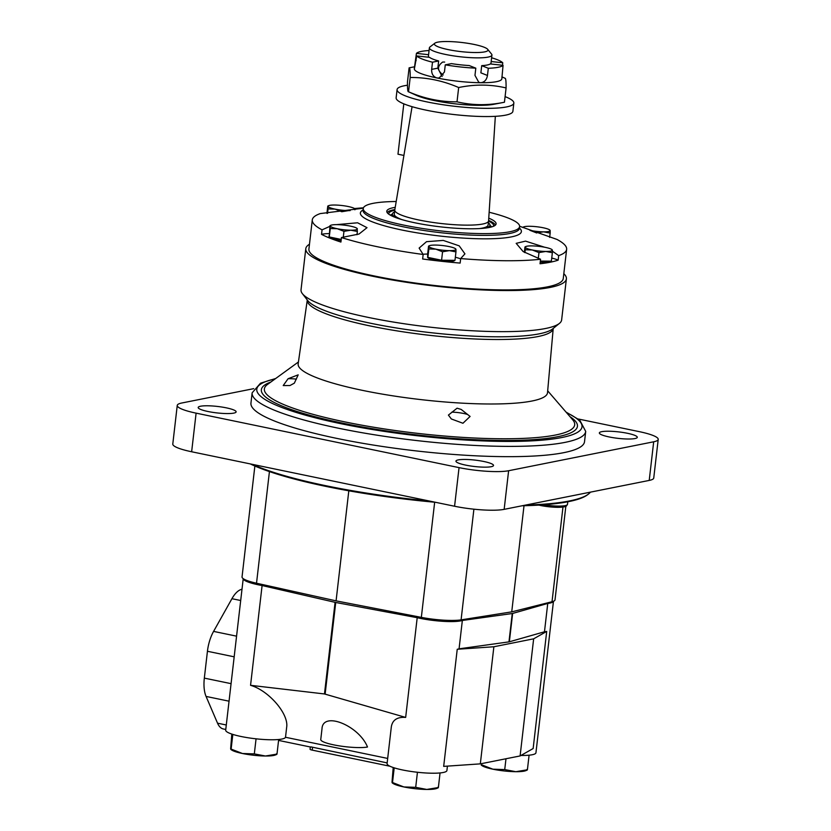 <?xml version="1.0" encoding="UTF-8"?>
<svg xmlns="http://www.w3.org/2000/svg" width="831" height="831" viewBox="0 0 831 831"><rect width="100%" height="100%" fill="white"/><g stroke="black" fill="none" stroke-linecap="round" stroke-linejoin="round"><path stroke-width="1.25" d="M419.977 772.529L414.721 771.947M437.885 787.237L438.373 787.528L440.056 772.944M438.373 787.528L426.802 789.45L415.697 787.331L417.411 772.508M415.697 787.331L403.866 786.947L392.502 782.532L394.206 767.844M392.014 782.241L393.198 767.522M392.19 782.854L392.928 783.373A23.091 3.916 6.6 0 0 403.866 786.947A23.091 3.916 6.6 0 0 426.802 789.45A23.091 3.916 6.6 0 0 436.701 788.432L438.134 787.861M526.916 769.485L527.405 769.776L529.087 755.182M527.405 769.776L515.833 771.698L504.729 769.579L505.986 758.755M504.729 769.579L492.897 769.194L481.533 764.769L481.668 763.596M481.222 765.091L481.959 765.611A23.091 3.916 6.6 0 0 492.897 769.194A23.091 3.916 6.6 0 0 515.833 771.698A23.091 3.916 6.6 0 0 525.732 770.68L527.166 770.098M258.597 739.091L253.341 738.51M276.494 753.8L276.993 754.091L278.676 739.497M276.993 754.091L265.421 756.013L254.317 753.894L256.031 739.071M254.317 753.894L242.486 753.509L231.122 749.095L232.825 734.407M230.634 748.804L231.807 734.074M230.81 749.417L231.548 749.936A23.091 3.916 6.6 0 0 242.486 753.509A23.091 3.916 6.6 0 0 265.421 756.013A23.091 3.916 6.6 0 0 275.321 754.995L276.754 754.423M243.223 578.656L225.689 730.169A30.113 5.111 -173.4 0 0 255.024 738.707A30.113 5.111 -173.4 0 0 285.532 737.097L286.664 727.26C288.897 713.912 268.777 690.551 250.557 685.315L324.474 693.958L335.08 602.33L262.097 585.543A30.113 5.111 -173.4 0 1 243.234 578.667M324.474 693.958L405.663 717.413C397.208 716.831 392.419 719.999 391.318 726.917L387.08 763.606A30.113 5.111 -173.4 0 0 402.536 769.953A30.113 5.111 -173.4 0 0 446.912 770.534L447.421 766.12M367.499 747.017C358.961 725.546 322.823 710.983 322.013 728.683L320.756 739.548A25.19 4.28 -173.4 0 0 339.11 745.843A25.19 4.28 -173.4 0 0 367.499 747.017M310.825 746.861L387.153 762.91M225.772 729.473L223.362 728.974A27.288 12.527 -78.3 0 1 217.535 723.178L206.067 696.43A27.288 12.527 -78.3 0 1 204.333 678.117L207.438 651.275A27.288 12.527 -78.3 0 1 213.588 631.394L231.932 598.694A27.288 12.527 -78.3 0 1 241.966 589.252L241.998 589.262M546.705 631.425L533.647 638.821L520.102 755.94L533.149 748.534L546.705 631.425A30.113 5.111 -173.4 0 1 544.471 631.789L547.754 603.431A30.113 5.111 -173.4 0 0 553.467 601.27L535.943 752.782A30.113 5.111 -173.4 0 1 520.944 755.452M250.557 685.315L262.097 585.543M544.471 631.789L509.351 641.802A4.197 0.717 -173.4 0 1 508.967 641.875L459.065 648.824L462.348 620.466A30.113 5.111 -173.4 0 1 417.204 617.693L335.734 602.475A4.197 0.717 -173.4 0 1 335.08 602.33M547.754 603.431L512.634 613.444A4.197 0.717 -173.4 0 1 512.249 613.527L462.348 620.466M405.663 717.413L417.204 617.693M325.139 694.041L335.734 602.475M443.681 766.379L457.237 649.271L493.874 646.757L480.318 763.866L443.681 766.379M459.065 648.824A30.113 5.111 -173.4 0 1 457.237 649.271M533.647 638.821L493.874 646.757M520.102 755.94L480.318 763.866M389.916 766.224L312.217 750.123A4.197 0.717 -173.4 0 1 310.056 749.24L310.316 746.996M254.868 466.025L242.039 576.943A31.485 5.35 6.6 0 0 256.519 583.217L336.077 600.865L421.338 617.371A31.485 5.35 6.6 0 0 461.091 619.864L511.73 611.865L552.023 601.727A31.485 5.35 6.6 0 0 555.015 599.868L565.828 506.38M348.812 490.799L336.077 600.865M524.008 505.736L511.73 611.865M442.134 76.504L437.823 68.152L438.654 60.964A31.485 5.35 -173.4 0 1 429.471 57.308L416.715 55.926L414.347 69.077M444.668 62.065L442.674 62.045C436.981 66.251 437.148 70.573 443.172 75.008M487.652 49.299L491.568 54.088A31.485 5.35 -173.4 0 1 491.931 55.054A31.485 5.35 -173.4 0 1 445.551 54.451A31.485 5.35 -173.4 0 1 429.388 47.824A31.485 5.35 -173.4 0 1 429.959 46.962L434.862 43.191A26.976 4.581 -173.4 0 1 461.693 42.474A26.976 4.581 -173.4 0 1 487.652 49.299A26.976 4.581 -173.4 0 1 476.527 52.53A26.976 4.581 -173.4 0 1 448.221 49.611A26.976 4.581 -173.4 0 1 434.862 43.191M501.882 78.592L501.862 78.8A44.074 7.479 -173.4 0 1 480.702 82.726L478.801 82.342L474.968 75.361L475.81 68.163L469.214 65.545A31.485 5.35 -173.4 0 1 451.441 63.613L445.271 64.839L444.44 72.027L439.225 77.948L436.919 77.958A44.074 7.479 -173.4 0 1 414.295 68.963A44.074 7.479 -173.4 0 1 414.295 68.672A44.074 7.479 -173.4 0 1 414.305 68.568M501.862 78.509L503.056 65.327L490.29 63.935A31.485 5.35 -173.4 0 1 481.71 65.649L480.879 72.848L487.465 75.465C486.696 79.869 484.442 82.29 480.702 82.726A44.074 7.479 -173.4 0 1 436.919 77.958C433.2 76.712 431.445 73.855 431.663 69.378L432.494 62.19A44.074 7.479 -173.4 0 1 416.715 55.926M428.588 54.701L416.424 53.381L414.295 68.672M438.654 60.964L432.494 62.19M491.62 57.775A44.074 7.479 -173.4 0 1 502.765 62.792L491.183 61.525M502.765 62.792L502.485 65.265M481.71 65.649L488.306 68.277L487.465 75.465M475.81 68.163A44.074 7.479 -173.4 0 1 445.271 64.839M503.056 65.327A44.074 7.479 -173.4 0 1 488.306 68.277M416.424 53.381A44.074 7.479 -173.4 0 1 429.066 50.535M495.338 116.319L488.586 220.859A47.222 8.019 -173.4 0 1 488.586 220.932A47.222 8.019 -173.4 0 1 440.752 223.466A47.222 8.019 -173.4 0 1 394.767 210.077A47.222 8.019 -173.4 0 1 394.777 210.004L412.072 106.69M505.082 96.614A58.762 9.982 -173.4 0 1 513.838 103.096L512.883 111.312A58.762 9.982 -173.4 0 1 453.362 114.47A58.762 9.982 -173.4 0 1 396.138 97.798L397.083 89.582A58.762 9.982 -173.4 0 1 404.333 85.749A58.762 9.982 -173.4 0 1 407.47 85.229M410.182 77.491L408.53 91.774C424.163 98.598 440.326 101.943 457.019 101.829C472.424 105.464 488.223 105.599 504.438 102.234L493.624 104.322A44.074 7.479 -173.4 0 1 454.599 103.771A44.074 7.479 -173.4 0 1 416.487 95.399L408.53 91.774C407.761 92.064 407.408 88.855 407.45 82.134L409.101 67.851C409.87 67.56 410.234 70.77 410.182 77.491C426.874 77.366 443.037 80.721 458.67 87.535C474.885 84.17 490.685 84.305 506.089 87.941C506.131 81.22 505.767 78.01 505.009 78.301M513.838 103.096A58.762 9.982 -173.4 0 1 454.318 106.254A58.762 9.982 -173.4 0 1 397.083 89.582M403.804 103.833L397.976 154.202L403.908 155.439M457.019 101.829L458.67 87.535M504.438 102.234L506.089 87.941M540.347 261.069L551.379 261.163L552.366 252.707L545.801 251.45L538.966 252.593L532.245 249.975L525.254 249.747L524.953 247.025L524.34 252.312M427.57 254.67L427.872 257.392L434.727 258.815L441.583 260.228L454.983 260.342L455.959 251.886L449.394 250.63L442.559 251.772L435.849 249.155L428.858 248.926L428.547 246.205L427.57 254.67M357.06 228.733L357.361 231.454L350.796 230.208L343.961 231.34L337.251 228.722L330.26 228.504L329.959 225.772L329.284 236.96L341.229 239.442M362.596 390.393A125.502 21.305 -173.4 0 1 298.163 363.864L307.283 299.981A123.788 21.014 -173.4 0 0 370.834 326.095A123.788 21.014 -173.4 0 0 553.217 328.442L547.515 392.71A125.502 21.305 -173.4 0 1 362.596 390.393M294.34 383.164L298.184 374.843L288.077 378.728L283.215 385.563L289.988 385.532L294.34 383.164M470.097 416.445L461.195 409.434L457.071 408.198L448.408 415.085L451.358 418.969L462.95 423.259L470.097 416.445M566.046 412.093L579.747 420.122L585.71 431.424L584.525 441.697A167.904 28.503 -173.4 0 1 337.157 438.467A167.904 28.503 -173.4 0 1 250.952 403.097L252.136 392.824L260.55 383.174L275.705 378.5M401.934 219.623A47.222 8.019 -173.4 0 1 394.289 214.18L394.767 210.077M488.586 220.932L488.109 225.035A47.222 8.019 -173.4 0 1 479.414 228.587M396.013 217.691A49.071 8.331 -173.4 0 1 392.523 213.671A49.071 8.331 -173.4 0 1 394.548 211.936M488.368 222.791A49.071 8.331 -173.4 0 1 489.947 224.941A49.071 8.331 -173.4 0 1 485.626 228.058M390.3 215.136A52.041 8.84 -173.4 0 1 392.357 214.159M489.999 225.461A52.041 8.84 -173.4 0 1 491.765 226.884M388.908 214.253A52.717 8.954 -173.4 0 1 388.825 213.889A52.717 8.954 -173.4 0 1 394.746 210.233M488.566 221.088A52.717 8.954 -173.4 0 1 493.489 226.001A52.717 8.954 -173.4 0 1 493.334 226.344M387.225 212.674A54.566 9.266 -173.4 0 1 394.85 209.568M488.618 220.423A54.566 9.266 -173.4 0 1 495.328 225.18M488.763 218.169A55.023 9.338 -173.4 0 1 496.014 224.225A55.023 9.338 -173.4 0 1 415.033 222.822A55.023 9.338 -173.4 0 1 386.779 211.583A55.023 9.338 -173.4 0 1 395.224 207.345M489.147 212.258A78.706 13.358 -173.4 0 1 519.614 226.603A78.706 13.358 -173.4 0 1 403.658 225.087A78.706 13.358 -173.4 0 1 363.251 208.508A78.706 13.358 -173.4 0 1 396.2 201.507M363.313 208.186L320.247 213.588A128.026 21.741 -173.4 0 0 312.29 219.893L308.914 249.071A128.026 21.741 -173.4 0 0 374.646 276.037A128.026 21.741 -173.4 0 0 563.262 278.499L566.638 249.321A128.026 21.741 -173.4 0 1 558.681 255.626L558.162 260.145A128.026 21.741 -173.4 0 1 540.036 263.759L540.566 259.241A128.026 21.741 -173.4 0 1 460.665 258.566L460.145 263.084A128.026 21.741 -173.4 0 1 422.636 258.992L423.166 254.473A128.026 21.741 -173.4 0 1 378.022 246.869A128.026 21.741 -173.4 0 1 341.448 237.541L340.918 242.06A128.026 21.741 -173.4 0 1 321.535 234.363A23.091 3.916 -173.4 0 1 329.045 233.604M329.886 226.344L322.064 229.844A128.026 21.741 -173.4 0 1 312.29 219.893M336.43 224.64L357.59 222.791L367.011 227.673L359.034 234.02L341.448 237.541M423.166 254.473L419.125 248.085L426.532 241.665L443.266 240.419L459.211 245.851L464.934 253.86L460.665 258.566M540.566 259.241L523.135 251.554L516.176 243.338L525.545 241.125L544.575 247.212M552.386 251.159L558.681 255.626M519.635 226.261L556.863 239.38A128.026 21.741 -173.4 0 1 566.638 249.321M322.064 229.844L321.535 234.363M563.823 273.679A131.173 22.271 -173.4 0 1 566.389 278.863A131.173 22.271 -173.4 0 1 373.129 276.339A131.173 22.271 -173.4 0 1 305.787 248.708A131.173 22.271 -173.4 0 1 309.464 244.252M566.389 278.863L561.631 319.956A131.173 22.271 -173.4 0 1 559.46 323.363A131.173 22.271 -173.4 0 1 368.382 317.432A131.173 22.271 -173.4 0 1 302.359 293.623A131.173 22.271 -173.4 0 1 301.03 289.801L305.787 248.708M578.334 419.011L639.361 431.663A36.73 6.232 -173.4 0 1 658.214 439.391A36.73 6.232 -173.4 0 1 653.685 441.791L508.624 470.73A36.73 6.232 -173.4 0 1 459.055 467.624L196.106 413.142A36.73 6.232 -173.4 0 1 177.252 405.403A36.73 6.232 -173.4 0 1 181.781 403.004L253.704 388.659M658.214 439.391L653.748 478.022A36.73 6.232 -173.4 0 1 649.219 480.422L504.157 509.351A36.73 6.232 -173.4 0 1 454.578 506.245L191.639 451.763A36.73 6.232 -173.4 0 1 172.786 444.024L177.252 405.403M465.661 465.111A18.905 3.21 -173.4 0 1 455.949 461.122A18.905 3.21 -173.4 0 1 475.103 460.114A18.905 3.21 -173.4 0 1 493.521 465.474A18.905 3.21 -173.4 0 1 465.661 465.111M207.989 411.501A19.103 3.241 -173.4 0 1 198.183 407.481A19.103 3.241 -173.4 0 1 217.525 406.452A19.103 3.241 -173.4 0 1 236.129 411.864A19.103 3.241 -173.4 0 1 207.989 411.501M609.154 436.95A19.103 3.241 -173.4 0 1 599.348 432.93A19.103 3.241 -173.4 0 1 618.69 431.902A19.103 3.241 -173.4 0 1 637.284 437.324A19.103 3.241 -173.4 0 1 609.154 436.95M435.454 502.288A179.652 30.498 -173.4 0 1 326.095 486.436A179.652 30.498 -173.4 0 1 250.256 463.906M590.426 492.149A180.493 30.643 -173.4 0 1 588.421 494.102L587.507 494.798A179.652 30.498 -173.4 0 1 522.055 505.778M429.45 501.041A180.493 30.643 -173.4 0 1 325.783 485.699A180.493 30.643 -173.4 0 1 252.312 464.332M588.421 494.102A180.493 30.643 -173.4 0 1 525.701 505.051M288.077 378.728A12.59 2.14 -173.4 0 1 296.418 379.123M451.835 412.145A12.59 2.14 -173.4 0 1 467.718 414.524M551.742 258.057A23.091 3.916 -173.4 0 1 558.162 260.145M551.078 261.163A13.639 2.316 -173.4 0 1 540.223 262.149M422.906 254.296A23.091 3.916 -173.4 0 1 427.643 254.037M455.336 257.236A23.091 3.916 -173.4 0 1 460.634 258.856M454.682 260.342A13.639 2.316 -173.4 0 1 434.582 260.041A13.639 2.316 -173.4 0 1 427.581 257.174L427.716 255.979M341.105 240.471A13.639 2.316 -173.4 0 1 335.994 239.619A13.639 2.316 -173.4 0 1 328.983 236.742L329.128 235.557M350.163 210.575A13.639 2.316 -173.4 0 1 348.605 210.596L341.77 211.728L335.059 209.121L328.068 208.893L327.767 206.161L326.926 213.39M348.605 210.596A13.639 2.316 -173.4 0 1 335.059 209.121A13.639 2.316 -173.4 0 1 328.048 206.337L327.767 206.161M328.068 208.893L327.549 213.349M354.868 209.121L355.159 209.287A13.639 2.316 -173.4 0 1 354.868 209.786M328.048 206.337A13.639 2.316 -173.4 0 1 328.754 205.631A13.639 2.316 -173.4 0 1 334.602 205.028A13.639 2.316 -173.4 0 1 348.147 206.504A13.639 2.316 -173.4 0 1 354.619 208.623A13.639 2.316 -173.4 0 1 355.159 209.287M330.25 225.949A13.639 2.316 -173.4 0 1 330.946 225.243A13.639 2.316 -173.4 0 1 336.794 224.64A13.639 2.316 -173.4 0 1 350.339 226.115A13.639 2.316 -173.4 0 1 356.811 228.234A13.639 2.316 -173.4 0 1 357.351 228.899A13.639 2.316 -173.4 0 1 350.796 230.208A13.639 2.316 -173.4 0 1 337.251 228.722A13.639 2.316 -173.4 0 1 330.25 225.949L329.959 225.772M330.26 228.504L329.284 236.96M343.961 231.34L343.265 237.406M357.361 231.454L356.987 234.737M455.658 249.155L455.949 249.331A13.639 2.316 -173.4 0 1 449.394 250.63A13.639 2.316 -173.4 0 1 435.849 249.155A13.639 2.316 -173.4 0 1 428.838 246.371L428.547 246.205M428.858 248.926L427.872 257.392M442.559 251.772L441.583 260.228M428.838 246.371A13.639 2.316 -173.4 0 1 429.534 245.664A13.639 2.316 -173.4 0 1 435.392 245.072A13.639 2.316 -173.4 0 1 448.937 246.547A13.639 2.316 -173.4 0 1 455.409 248.656A13.639 2.316 -173.4 0 1 455.949 249.331L455.959 251.886M552.054 249.975L552.345 250.152A13.639 2.316 -173.4 0 1 545.801 251.45A13.639 2.316 -173.4 0 1 532.245 249.975A13.639 2.316 -173.4 0 1 525.244 247.191L524.953 247.025M525.254 249.747L524.922 252.655M538.966 252.593L538.27 258.534M525.244 247.191A13.639 2.316 -173.4 0 1 525.94 246.485A13.639 2.316 -173.4 0 1 531.788 245.893A13.639 2.316 -173.4 0 1 545.344 247.368A13.639 2.316 -173.4 0 1 551.805 249.477A13.639 2.316 -173.4 0 1 552.345 250.152L552.366 252.707M549.862 230.364L550.153 230.54A13.639 2.316 -173.4 0 0 549.613 229.875A13.639 2.316 -173.4 0 0 543.152 227.756A13.639 2.316 -173.4 0 0 529.596 226.281A13.639 2.316 -173.4 0 0 523.748 226.873A13.639 2.316 -173.4 0 0 523.052 227.58L522.761 227.414M536.764 232.981L530.053 230.364A13.639 2.316 -173.4 0 1 529.908 230.332M530.053 230.364A13.639 2.316 -173.4 0 0 543.609 231.849A13.639 2.316 -173.4 0 0 550.153 230.54L550.164 233.096L543.609 231.849L537.969 232.628M550.164 233.096L549.665 237.396M387.672 758.433L285.49 737.263M226.292 724.996L217.535 723.178M229.044 701.187L206.067 696.43M234.176 656.822L207.438 651.275M236.575 636.162L213.588 631.394M231.07 683.653L204.333 678.117M508.967 641.875L512.249 613.527M509.351 641.802L512.634 613.444M240.699 600.512L231.932 598.694M312.217 750.123L312.529 747.443M269.431 471.593L256.519 583.217M434.665 502.215L421.338 617.371M473.899 509.195L461.091 619.864M562.971 507.087L552.023 601.727M437.823 68.152L431.663 69.378M416.165 60.632L415.593 60.57M547.681 390.819L572.663 419.759A156.186 26.519 -173.4 0 1 509.039 438.747A156.186 26.519 -173.4 0 1 344.564 421.836A156.186 26.519 -173.4 0 1 267.509 384.452L298.433 361.973M585.71 431.424A167.904 28.503 -173.4 0 1 338.342 428.194A167.904 28.503 -173.4 0 1 252.136 392.824M519.614 226.603L519.417 228.348A78.706 13.358 -173.4 0 1 403.461 226.842A78.706 13.358 -173.4 0 1 363.054 210.264L363.251 208.508M519.448 228.078A81.033 13.753 -173.4 0 1 489.21 238.788A81.033 13.753 -173.4 0 1 401.996 230.042A81.033 13.753 -173.4 0 1 363.085 209.983M559.46 323.363L552.636 328.92A124.941 21.211 -173.4 0 1 370.626 323.259A124.941 21.211 -173.4 0 1 307.75 300.583L302.359 293.623M570.014 416.684A159.085 27.008 -173.4 0 1 519.687 440.295A159.085 27.008 -173.4 0 1 343.047 423.239A159.085 27.008 -173.4 0 1 270.781 382.063M566.472 412.591A163.707 27.797 -173.4 0 1 530.729 440.918A163.707 27.797 -173.4 0 1 340.835 423.685A163.707 27.797 -173.4 0 1 275.165 378.884M653.685 441.791L649.219 480.422M508.624 470.73L504.157 509.351M459.055 467.624L454.578 506.245M196.106 413.142L191.639 451.763M567.781 501.789L567.48 504.407A18.884 3.21 -173.4 0 1 543.682 504.781M565.703 505.518A17.316 2.94 -173.4 0 1 557.757 507.315A17.316 2.94 -173.4 0 1 540.233 505.435M310.867 747.1L278.572 740.411M429.388 47.824L428.297 57.183M491.931 55.054L490.892 64.008M414.596 66.781L409.59 67.747M501.903 76.857L505.175 78.322M392.523 213.671L391.754 215.904M489.947 224.941L490.186 227.289M363.459 207.781L354.494 208.539M328.754 205.631L327.902 205.974M330.946 225.243L330.094 225.575M429.534 245.664L428.692 246.007M525.94 246.485L525.088 246.828M523.748 226.873L522.896 227.216M538.633 505.123L557.778 507.346L564.613 506.785L566.306 506.131L567.48 504.407"/></g></svg>
